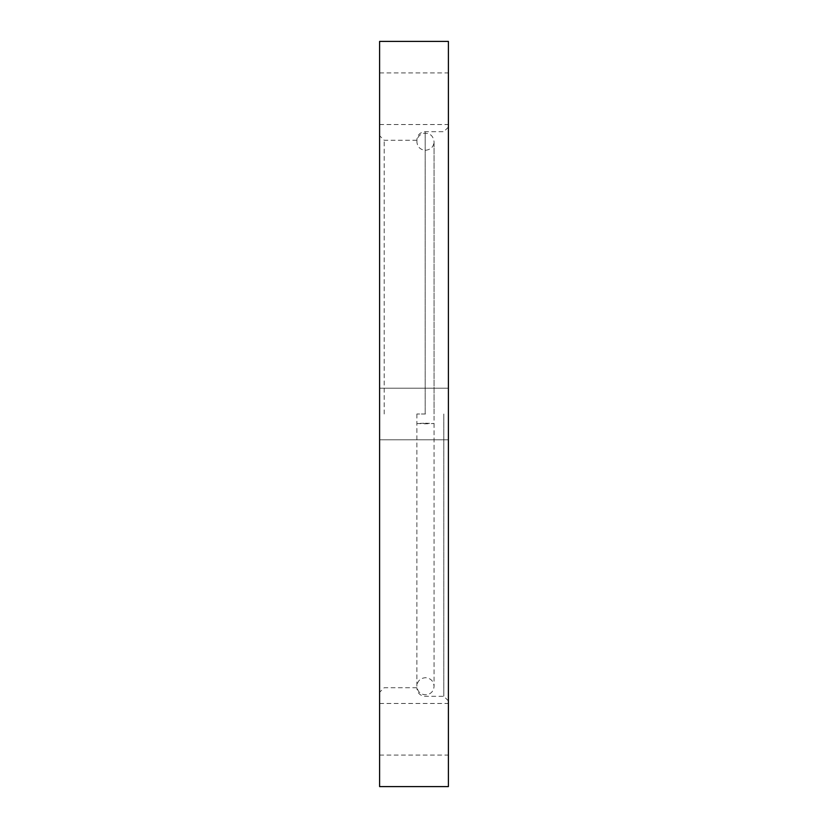 <?xml version="1.0" encoding="UTF-8"?>
<svg xmlns="http://www.w3.org/2000/svg" width="828" height="828" viewBox="0 0 828 828"><rect width="100%" height="100%" fill="white"/><g stroke="black" fill="none" stroke-linecap="round" stroke-linejoin="round"><path stroke-width="0.62" stroke-dasharray="4.14 3.1" d="M425.468 423.201L434.058 423.501L425.468 423.801L416.867 423.501L425.468 423.201M425.468 414L416.867 414L425.468 414M448.393 98.718L448.393 124.521L448.393 98.718M448.393 414L448.393 700.902L448.393 414M448.393 729.282L448.393 703.479L448.393 729.282M448.393 41.4L448.393 786.6M379.607 41.4L379.607 786.6M443.808 414L443.808 696.317L443.808 414M416.867 414L416.867 686.288C417.695 692.456 421.245 695.241 427.507 694.64C431.605 693.357 433.789 690.573 434.058 686.288L434.058 141.712C433.241 135.554 429.701 132.77 423.429 133.36C419.33 134.643 417.136 137.427 416.867 141.712C417.374 146.939 420.241 149.806 425.468 150.313C430.881 149.609 433.748 146.742 434.058 141.712L434.058 414M384.192 414L384.192 140.284L384.192 414M379.607 98.718L379.607 124.521L379.607 98.718M379.607 414L379.607 135.699L379.607 414M379.607 729.282L379.607 703.479L379.607 729.282M425.178 414L425.178 131.683L425.178 414M434.058 423.501L434.058 686.288C433.551 681.061 430.684 678.194 425.468 677.687C420.241 678.194 417.374 681.061 416.867 686.288L416.867 423.501M448.393 127.098L443.808 131.683L425.178 131.683C420.127 132.18 417.364 134.943 416.867 139.994M448.393 700.902L443.808 696.317L425.178 696.317C420.127 695.82 417.364 693.057 416.867 688.006M416.867 140.284L384.192 140.284L379.607 135.699M416.867 687.716L384.192 687.716L379.607 692.301M379.607 439.792L448.393 439.792L379.607 439.792M379.607 388.208L448.393 388.208L379.607 388.208M379.607 755.074L448.393 755.074M379.607 703.479L448.393 703.479M379.607 124.521L448.393 124.521M379.607 72.926L448.393 72.926"/><path stroke-width="1.24" d="M448.393 414L448.393 41.4L379.607 41.4L379.607 786.6L448.393 786.6L448.393 414"/></g></svg>
